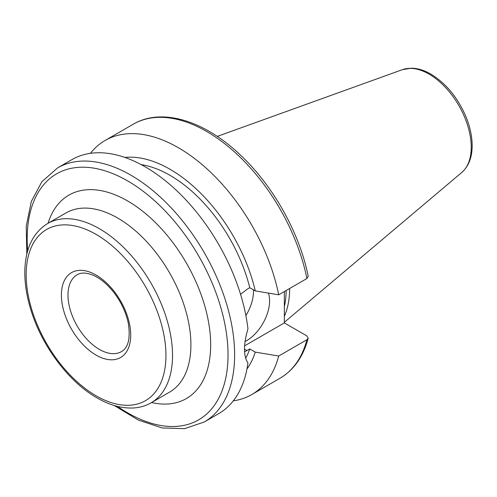 <?xml version="1.0" encoding="UTF-8"?>
<svg xmlns="http://www.w3.org/2000/svg" width="497" height="497" viewBox="0 0 497 497"><rect width="100%" height="100%" fill="white"/><g stroke="black" fill="none" stroke-linecap="round" stroke-linejoin="round"><path stroke-width="0.75" d="M245.891 315.583A32.597 18.818 120 0 0 253.458 291.497A32.597 18.818 120 0 0 253.408 289.838M268.417 293.112A32.597 18.818 -60 0 1 269.591 300.815A32.597 18.818 -60 0 1 245.04 341.545M114.148 405.465L138.228 420.015L162.059 427.936L184.493 428.681L204.242 421.996L218.63 413.69A146.69 84.689 -120 0 0 247.947 363.003C243.344 355.883 243.344 344.502 247.947 328.852A146.69 84.689 -120 0 0 178.025 191.91A146.69 84.689 -120 0 0 71.941 159.618L57.553 167.924L41.885 181.685L31.317 201.484L26.26 226.085L26.819 254.209M245.642 358.25A118.746 68.561 -120 0 0 249.755 348.944L244.586 351.839M246.972 368.979A126.17 72.848 -120 0 0 255.272 352.124L249.755 348.944M233.298 400.843A146.69 84.689 -120 0 0 251.762 394.562A146.69 84.689 -120 0 0 278.699 356.026L255.272 352.124M244.611 345.844L284.346 322.907L306.798 335.866L308.183 338.277L306.91 339.737L278.699 356.026M240.573 294.348L246.959 289.341L249.755 287.726L255.272 290.907L278.699 294.814L306.91 278.519L308.208 276.326C299.43 232.155 272.257 184.126 238.69 153.43C203.124 120.137 161.27 107.644 133.289 124.2L105.072 140.489A146.69 84.689 -120 0 0 90.404 153.337M284.346 291.553L284.346 322.907M249.755 287.726A118.746 68.561 -120 0 0 141.21 164.619M255.272 290.907A126.17 72.848 -120 0 0 124.834 157.425M278.699 294.814A146.69 84.689 -120 0 0 205.429 167.483A146.69 84.689 -120 0 0 105.072 140.489M284.346 316.409A103.494 59.752 -120 0 0 289.689 288.465M284.346 306.643A102.45 59.149 -120 0 0 286.179 290.49M172.534 355.423A103.494 59.752 -120 0 0 127.356 251.271A103.494 59.752 -120 0 0 47.606 223.538C33.218 232.515 25.633 247.978 24.85 269.921C24.477 284.06 27.031 299.045 32.504 314.868C44.258 349.304 70.021 382.603 97.027 397.904C109.421 405.055 121.336 408.422 132.78 408.006C139.477 407.695 145.59 405.962 151.1 402.8A103.494 59.752 -120 0 0 172.534 355.423M96.058 395.774A98.841 57.068 60 0 1 35.535 239.778A98.841 57.068 60 0 1 156.586 309.668A98.841 57.068 60 0 1 96.058 395.774M96.058 355.088A49.01 28.298 -120 0 0 126.076 312.389A49.01 28.298 -120 0 0 66.045 277.736A49.01 28.298 -120 0 0 96.058 355.088M47.606 223.538L65.977 212.933A103.494 59.752 60 0 1 145.733 240.66A103.494 59.752 60 0 1 190.91 344.812A103.494 59.752 60 0 1 169.477 392.195L151.1 402.8M99.35 349.385A44.357 25.608 60 0 1 70.375 310.302A44.357 25.608 60 0 1 77.178 274.76C81.204 272.275 86.764 272.542 93.871 275.549C100.593 278.668 107.029 284.017 113.186 291.602C120.901 301.462 125.946 312.048 128.325 323.367C130.568 338.32 128.301 347.72 121.529 351.584A44.357 25.608 60 0 1 99.35 349.385M151.573 402.527A117.466 67.822 -120 0 0 186.338 262.95A117.466 67.822 -120 0 0 48.079 223.265M117.466 406.384A142.03 81.999 -120 0 0 227.906 360.629A142.03 81.999 -120 0 0 127.605 180.889A142.03 81.999 -120 0 0 27.689 250.879M204.242 421.996A146.69 84.689 -120 0 0 226.725 304.45A146.69 84.689 -120 0 0 130.897 175.186A146.69 84.689 -120 0 0 57.553 167.924M308.19 338.277C303.251 356.684 293.845 370.017 279.979 378.267A146.69 84.689 -120 0 0 306.91 339.737M244.499 349.142L246.959 350.559M306.91 278.519A146.69 84.689 -120 0 0 233.646 151.194A146.69 84.689 -120 0 0 133.289 124.2M461.794 172.447A59.665 34.448 -120 0 0 467.137 123.877A59.665 34.448 -120 0 0 429.041 74.109A59.665 34.448 -120 0 0 402.446 69.655L411.236 68.182C417.654 68.263 424.208 70.239 430.899 74.115C446.219 83.521 457.973 97.878 466.149 117.193C470.224 127.344 472.225 137.066 472.15 146.348C472.001 157.692 468.547 166.396 461.794 172.447L284.346 322.292M279.979 378.267L251.762 394.562M402.446 69.655L217.251 136.402"/></g></svg>
